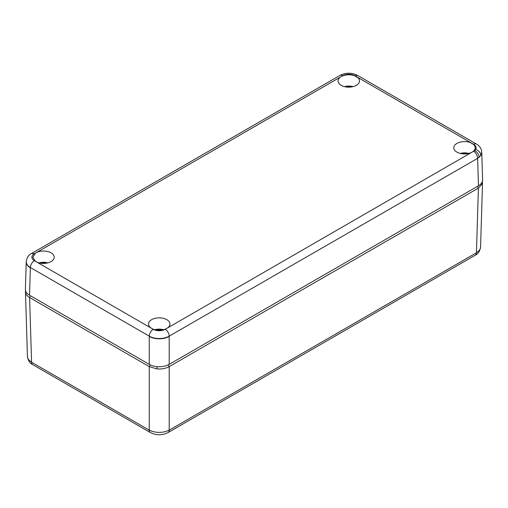 <?xml version="1.0" encoding="UTF-8"?>
<svg xmlns="http://www.w3.org/2000/svg" width="508" height="508" viewBox="0 0 508 508"><rect width="100%" height="100%" fill="white"/><g stroke="black" fill="none" stroke-linecap="round" stroke-linejoin="round"><path stroke-width="0.76" d="M25.648 290.417C24.968 293.148 26.27 295.516 29.566 297.517L149.25 366.617L149.25 430.162L31.572 362.223A5.645 3.258 120 0 0 32.741 364.642L150.4 432.575C156.286 435.496 162.166 435.496 168.053 432.575L475.259 255.206A5.645 3.258 60 0 0 476.428 252.787L169.215 430.149A5.645 3.258 60 0 1 168.053 432.575M482.435 181.292L482.352 183.706L478.396 188.106L169.164 366.636C165.697 368.541 161.601 369.291 156.87 368.897L149.25 366.617M169.215 430.149L169.202 430.003C166.421 431.559 163.1 432.352 159.226 432.384C155.353 432.352 152.025 431.559 149.25 430.003M31.572 362.223L29.604 297.542M31.553 362.052C28.854 360.445 27.476 358.527 27.419 356.292L25.483 292.36M478.396 188.1L476.447 252.616C479.146 251.009 480.524 249.091 480.581 246.856L482.517 182.924M25.406 289.192L25.4 289.477C25.457 291.713 26.835 293.63 29.534 295.237L149.25 364.357C152.032 365.912 155.353 366.706 159.226 366.738C163.1 366.706 166.421 365.912 169.202 364.357L478.466 185.801C481.165 184.194 482.543 182.277 482.6 180.042L482.594 179.756M29.534 295.237L30.359 267.779C27.667 266.173 26.289 264.255 26.232 262.02L26.251 261.569M482.6 179.895L481.768 152.444L480.847 155.486L477.641 158.344L169.215 336.131A14.129 8.16 180 0 1 149.25 336.144L149.25 336.417C152.025 337.979 155.353 338.772 159.226 338.804C163.1 338.772 166.421 337.979 169.202 336.417L169.202 336.144M477.596 158.09C477.317 155.188 475.983 152.908 473.608 151.257L167.221 328.149A10.712 6.185 -0 0 0 169.939 324.148A10.712 6.185 -0 0 0 166.802 319.659A10.712 6.185 -0 0 0 155.035 318.345A10.712 6.185 -0 0 0 148.514 324.148A10.712 6.185 -0 0 0 151.232 328.149L153.226 329.305C150.844 330.949 149.517 333.229 149.25 336.144L30.385 267.519A14.129 8.16 180 0 1 26.251 261.645L26.245 261.918A14.135 8.16 180 0 0 30.359 267.779L30.372 267.506M31.54 253.486L34.379 253.759L342.773 75.705A5.645 3.258 60 0 0 339.954 75.425C345.827 72.511 351.707 72.504 357.588 75.419L354.775 75.705L473.621 144.323A5.645 3.258 120 0 1 476.447 144.043L357.588 75.419M169.202 364.357L169.202 336.417A14.135 8.16 180 0 1 149.25 336.417L149.25 364.357M36.366 261.836L35.509 261.341L32.791 257.334L35.509 253.105L36.366 252.603A10.712 6.185 -0 0 1 51.073 252.851A10.712 6.185 -0 0 1 54.21 257.334A10.712 6.185 -0 0 1 47.79 262.89A10.712 6.185 -0 0 1 36.366 261.836L151.232 328.149M478.466 185.801L477.641 158.344L480.835 155.486L481.749 152.349M167.221 328.149L165.227 329.298A5.645 3.258 -120 0 1 169.215 336.131M471.634 152.4C466.617 154.553 461.715 154.476 456.927 152.159A10.712 6.185 -0 0 1 453.79 147.898A10.712 6.185 -0 0 1 460.032 142.164A10.712 6.185 -0 0 1 471.634 143.173L472.059 143.961L472.491 143.669A10.712 6.185 -0 0 1 475.209 147.898A10.712 6.185 -0 0 1 472.491 151.905M341.198 85.344A10.712 6.185 -0 0 0 352.781 86.709A10.712 6.185 -0 0 0 359.486 81.09A10.712 6.185 -0 0 0 356.768 76.854L356.337 77.146L355.905 76.359A10.712 6.185 -0 0 0 341.643 76.359L340.779 76.854A10.712 6.185 -0 0 0 338.061 81.09A10.712 6.185 -0 0 0 341.198 85.344M152.095 328.651A10.712 6.185 -0 0 0 166.357 328.651M29.566 297.517L30.537 295.815M149.288 366.636L150.279 364.89M482.352 183.706L481.622 183.02M478.434 188.081L477.463 186.379M169.164 366.636L168.167 364.89M156.87 368.897L157.137 366.649M169.202 430.003L169.202 366.617M149.231 430.149A5.645 3.258 120 0 0 150.4 432.575M30.385 267.519A5.645 3.258 -60 0 1 34.379 260.687L35.509 261.341M477.628 158.071L479.158 157.023C478.828 154.153 477.291 152.013 474.555 150.616L475.558 149.523C476.682 147.574 476.034 145.84 473.621 144.323M479.165 157.296L480.828 155.213C480.454 152.394 478.695 150.495 475.558 149.523M473.608 151.257L474.555 150.616M480.847 155.486L481.749 152.209L481.241 149.479C480.301 147.117 478.701 145.307 476.447 144.043M34.379 253.759A8.49 4.902 0 0 0 34.379 260.687M354.775 75.705A8.49 4.902 0 0 0 342.773 75.705M153.226 329.305A8.49 4.902 0 0 0 165.227 329.298M154.972 329.711A9.169 5.296 180 0 1 163.474 329.711M39.249 262.896A9.169 5.296 180 0 1 47.752 262.896M460.248 153.46A9.169 5.296 180 0 1 468.751 153.46M344.526 86.652A9.169 5.296 180 0 1 353.028 86.652M27.432 356.292C28.099 360.61 29.864 363.398 32.741 364.642M480.568 246.856C479.901 251.174 478.136 253.962 475.259 255.206M25.4 289.331L26.232 261.88M26.251 261.645C26.899 257.524 28.67 254.806 31.547 253.479L339.954 75.425M163.76 329.635L154.686 329.635M48.038 262.827L38.964 262.827M469.036 153.391L459.962 153.391M353.314 86.576L344.24 86.576"/></g></svg>
